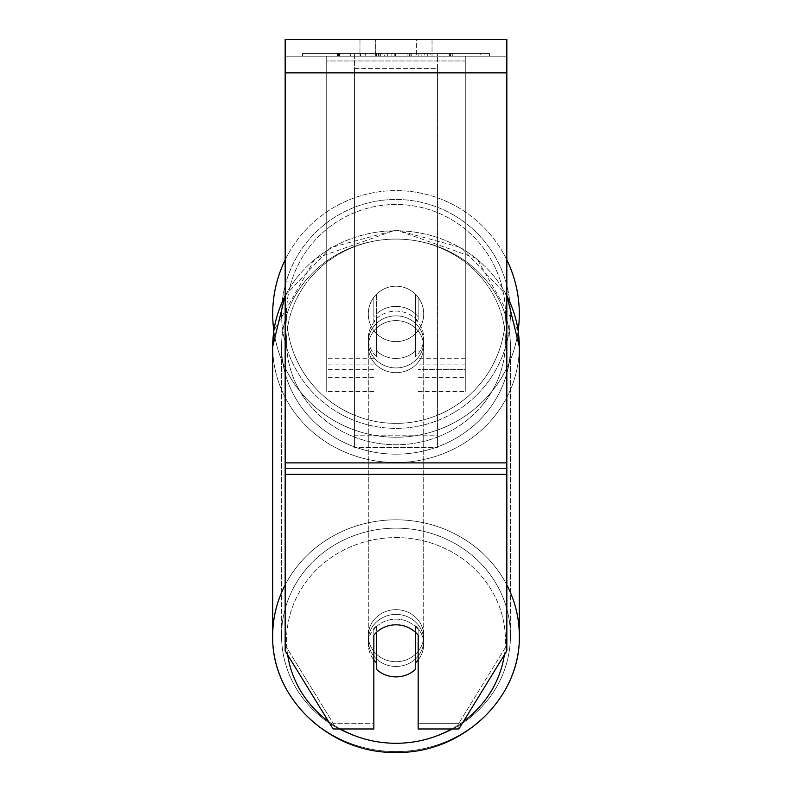 <?xml version="1.0" encoding="UTF-8"?>
<svg xmlns="http://www.w3.org/2000/svg" width="792" height="792" viewBox="0 0 792 792"><rect width="100%" height="100%" fill="white"/><g stroke="black" fill="none" stroke-linecap="round" stroke-linejoin="round"><path stroke-width="0.59" stroke-dasharray="3.96 2.97" d="M396 306.385A27.71 26.037 180 0 1 418.166 316.8L418.166 297.297A27.71 27.71 0 0 0 373.834 297.297L373.834 321.542A27.71 26.037 180 0 1 396 311.117A27.71 26.037 180 0 1 418.166 321.542L418.166 297.297A27.71 27.71 0 0 0 373.834 297.297L373.834 316.8A27.71 26.037 180 0 1 396 306.385A27.71 26.037 0 0 1 418.166 316.8L418.166 297.297A27.71 27.71 0 0 0 373.834 297.297L373.834 321.542A27.71 26.037 0 0 1 396 311.117A27.71 26.037 0 0 1 418.166 321.542L418.166 297.297A27.71 27.71 0 0 0 373.834 297.297L373.834 316.8A27.71 26.037 0 0 1 396 306.385A27.71 26.037 0 0 1 415.394 313.83L415.394 319.513A27.71 26.037 0 0 1 423.71 338.105A27.71 26.037 0 0 1 415.394 356.707L415.394 351.014A27.71 26.037 0 0 1 396 358.459A27.71 26.037 0 0 1 376.606 351.014L376.606 356.707A27.71 26.037 0 0 1 368.29 338.105A27.71 26.037 0 0 1 376.606 319.513L376.606 313.83A27.71 26.037 0 0 1 396 306.385A27.71 26.037 180 0 1 415.394 313.83L415.394 351.014A27.71 26.037 180 0 1 396 358.459A27.71 26.037 180 0 1 376.606 351.014L376.606 313.83A27.71 26.037 180 0 1 396 306.385M326.73 60.964L326.73 391.515L326.73 56.222L326.73 377.655L326.73 56.222L326.73 377.655L326.73 56.222L326.73 60.964L465.27 60.964L465.27 391.515L465.27 56.222L465.27 391.515L465.27 56.222L465.27 369.636L418.166 369.636L465.27 369.636L465.27 364.894L465.27 377.655L465.27 56.222L326.73 56.222L326.73 391.515L326.73 56.222L465.27 56.222L326.73 56.222L465.27 56.222L465.27 377.655L465.27 56.222L465.27 60.964L326.73 60.964M465.27 56.222L326.73 56.222L465.27 56.222M396 614.394A27.71 26.037 0 0 1 423.71 640.431A27.71 26.037 0 0 1 396 666.468A27.71 26.037 0 0 1 368.29 640.431A27.71 26.037 0 0 1 396 614.394A27.71 26.037 180 0 1 423.71 640.431A27.71 26.037 180 0 1 396 666.468A27.71 26.037 180 0 1 368.29 640.431A27.71 26.037 180 0 1 396 614.394M418.166 659.845A27.71 26.037 0 0 0 423.71 644.223L423.71 640.431L423.71 644.223A27.71 26.037 180 0 1 415.394 662.815L415.394 625.63A27.71 26.037 180 0 1 423.71 644.223A27.71 26.037 0 0 0 415.394 625.63L415.394 669.448A27.71 26.037 180 0 1 396 676.893A27.71 26.037 180 0 1 376.606 669.448L376.606 625.63A27.71 26.037 0 0 0 368.29 644.223A27.71 26.037 180 0 1 376.606 625.63L376.606 662.815A27.71 26.037 180 0 1 368.29 644.223A27.71 26.037 0 0 0 373.834 659.845M396 315.86A27.71 26.037 0 0 1 423.71 341.897A27.71 26.037 0 0 1 396 367.933A27.71 26.037 0 0 1 368.29 341.897A27.71 26.037 0 0 1 396 315.86A27.71 26.037 180 0 1 423.71 341.897A27.71 26.037 180 0 1 396 367.933A27.71 26.037 180 0 1 368.29 341.897A27.71 26.037 180 0 1 396 315.86M415.394 319.513L415.394 356.707A27.71 26.037 180 0 0 423.71 338.105L423.71 341.897L423.71 338.105A27.71 26.037 180 0 0 415.394 319.513L415.394 356.707L415.394 319.513M396 372.676A27.71 26.037 0 0 1 368.29 346.639A27.71 26.037 0 0 1 396 320.602A27.71 26.037 0 0 1 423.71 346.639A27.71 26.037 0 0 1 396 372.676A27.71 26.037 180 0 1 368.29 346.639A27.71 26.037 180 0 1 396 320.602A27.71 26.037 180 0 1 423.71 346.639A27.71 26.037 180 0 1 396 372.676M396 661.736A27.71 26.037 0 0 1 368.29 635.689A27.71 26.037 0 0 1 396 609.652A27.71 26.037 0 0 1 423.71 635.689A27.71 26.037 0 0 1 396 661.736A27.71 26.037 180 0 1 368.29 635.689A27.71 26.037 180 0 1 396 609.652A27.71 26.037 180 0 1 423.71 635.689A27.71 26.037 180 0 1 396 661.736M396 743.233A114.444 107.544 0 0 1 281.556 635.689A114.444 107.544 0 0 1 396 528.155A114.444 107.544 0 0 1 510.444 635.689A114.444 107.544 0 0 1 396 743.233A114.444 107.544 180 0 1 281.556 635.689A114.444 107.544 180 0 1 396 528.155A114.444 107.544 180 0 1 510.444 635.689A114.444 107.544 180 0 1 396 743.233M396 239.095A114.444 107.544 0 0 1 510.444 346.639A114.444 107.544 0 0 1 396 454.172A114.444 107.544 0 0 1 281.556 346.639A114.444 107.544 0 0 1 396 239.095A114.444 107.544 180 0 1 510.444 346.639A114.444 107.544 180 0 1 396 454.172A114.444 107.544 180 0 1 281.556 346.639A114.444 107.544 180 0 1 396 239.095M489.456 53.45L302.544 53.45L489.456 53.45L489.456 56.222L302.544 56.222L489.456 56.222M302.544 53.45L302.544 56.222M506.84 56.222L285.16 56.222L285.16 39.6L285.16 72.854L285.16 39.6L506.84 39.6L506.84 56.222L285.16 56.222L285.16 650.856L285.16 468.577L285.16 645.173L333.155 723.284L285.16 645.173L285.16 650.856L333.155 728.977L333.155 723.284L333.155 728.977L373.834 728.977L373.834 635.233A27.71 26.037 180 0 1 396 624.819A27.71 26.037 180 0 1 418.166 635.233L418.166 629.551A27.71 26.037 180 0 0 373.834 629.551L373.834 723.284L333.155 723.284L373.834 723.284L373.834 728.977L373.834 629.551A27.71 26.037 0 0 1 396 619.136A27.71 26.037 0 0 1 418.166 629.551L418.166 728.977L458.845 728.977L458.845 723.284L418.166 723.284L458.845 723.284L458.845 728.977L506.84 650.856L506.84 56.222M387.347 56.222L450.529 56.222L387.347 56.222L387.347 53.45L339.689 53.45L339.689 56.222L450.529 56.222L339.59 56.222L450.529 56.222L339.689 56.222L339.689 53.45L418.859 53.45L418.859 56.222L418.859 53.45L450.529 53.45L450.529 56.222L450.529 53.45L339.59 53.45L339.59 56.222L339.59 53.45L450.529 53.45L450.529 56.222L450.529 53.45L430.858 53.45L430.858 56.222L430.858 53.45L450.529 53.45L450.529 56.222L450.529 53.45L339.689 53.45L339.689 56.222L339.689 53.45L450.529 53.45L450.529 56.222L450.529 53.45L387.347 53.45M416.394 56.222L359.974 56.222L432.026 56.222L416.394 56.222L416.394 39.6L432.026 39.6L359.974 39.6L432.026 39.6L416.394 39.6L416.394 56.222M359.974 56.222L375.606 56.222L359.974 56.222L359.974 39.6L359.974 56.222M437.56 56.222L354.44 56.222L480.764 56.222L354.44 56.222L354.44 53.45L354.44 447.559L354.44 56.222L437.56 56.222L437.56 53.45L437.56 56.222L437.56 53.45L354.44 53.45L437.56 53.45L437.56 56.222L437.56 53.45L480.764 53.45L480.764 56.222L480.764 53.45L354.44 53.45L437.56 53.45L437.56 435.174L354.44 435.174L354.44 56.222L354.44 68.607L437.56 68.607L437.56 56.222L437.56 447.559L354.44 447.559L354.44 68.607L437.56 68.607L437.56 56.222M427.73 56.222L337.471 56.222L427.73 56.222L427.73 53.45L452.747 53.45L452.747 56.222M375.606 56.222L375.606 39.6L375.606 56.222M506.84 462.884L506.84 72.854L506.84 474.26L506.84 462.884L285.16 462.884M506.84 645.173L506.84 468.577L506.84 650.856L506.84 645.173L458.845 723.284L506.84 645.173M376.447 53.45L449.599 53.45L338.521 53.45L376.447 53.45L376.447 56.222L449.599 56.222L376.447 56.222M350.579 53.45L350.579 56.222M338.521 53.45L338.521 56.222L338.521 53.45M449.599 53.45L449.599 56.222L415.958 56.222L449.599 56.222L449.599 53.45M415.958 53.45L415.958 56.222L415.958 53.45M410.87 53.45L410.87 56.222M480.764 53.45L437.56 53.45L480.764 53.45M375.784 53.45L407.098 53.45L375.784 53.45L375.784 56.222L407.098 56.222L375.784 56.222M407.098 53.45L407.098 56.222L407.098 53.45M380.071 53.45L394.792 53.45L380.071 53.45L380.071 56.222L365.498 56.222L394.792 56.222L380.071 56.222M452.747 53.45L337.471 53.45L378.487 53.45L365.498 53.45L365.498 56.222M365.498 53.45L394.792 53.45L394.792 56.222L394.792 53.45L424.72 53.45L424.72 56.222M409.365 53.45L450.529 53.45L409.365 53.45L409.365 56.222M421.869 53.45L421.869 56.222M450.529 53.45L450.529 56.222L450.529 53.45M384.655 53.45L339.689 53.45L339.689 56.222L339.689 53.45L384.655 53.45L384.655 56.222M337.471 53.45L337.471 56.222M360.588 53.45L360.588 56.222M378.487 53.45L378.487 56.222M424.72 53.45L411.256 53.45L411.256 56.222M411.256 53.45L427.73 53.45M378.675 56.222L365.181 56.222L391.842 56.222L378.675 56.222L378.675 53.45L365.181 53.45L365.181 56.222L365.181 53.45L391.842 53.45L391.842 56.222L391.842 53.45L378.675 53.45M415.394 662.815L415.394 632.264A27.71 26.037 180 0 0 396 624.819A27.71 26.037 180 0 0 376.606 632.264L376.606 662.815M376.606 356.707A27.71 26.037 180 0 1 368.29 338.105A27.71 26.037 180 0 1 376.606 319.513L376.606 356.707M272.695 313.929A123.304 123.304 0 0 0 396 437.233A123.304 123.304 0 0 0 519.304 313.929A123.304 123.304 0 0 0 396 190.615A123.304 123.304 0 0 0 272.695 313.929M285.16 295.485L330.719 247.619L396 229.928L476.913 258.558L518.156 330.729A123.304 123.304 0 0 1 273.844 330.729L315.097 258.558L396 229.928L461.281 247.619L506.84 295.485M423.71 313.929A27.71 27.71 0 0 1 396 341.639A27.71 27.71 0 0 1 368.29 313.929A27.71 27.71 0 0 1 396 286.219A27.71 27.71 0 0 1 415.394 333.709A27.71 27.71 0 0 1 368.29 313.929A27.71 27.71 0 0 1 415.394 294.139L415.394 333.709A27.71 27.71 0 0 1 376.606 333.709L376.606 294.139A27.71 27.71 0 0 1 423.71 313.929A27.71 27.71 0 0 1 396 341.639A27.71 27.71 0 0 1 368.29 313.929A27.71 27.71 0 0 1 396 286.219A27.71 27.71 0 0 1 415.394 333.709L415.394 294.139A27.71 27.71 0 0 1 396 341.639A27.71 27.71 0 0 1 376.606 294.139L376.606 333.709A27.71 27.71 0 0 1 396 286.219A27.71 27.71 0 0 1 423.71 313.929A27.71 27.71 0 0 1 396 341.639A27.71 27.71 0 0 1 368.29 313.929A27.71 27.71 0 0 1 396 286.219A27.71 27.71 0 0 1 423.71 313.929M285.16 259.895A123.304 123.304 0 0 1 506.84 259.895M415.394 294.139L415.394 333.709L415.394 294.139M376.606 333.709L376.606 294.139L376.606 333.709M281.556 313.929A114.444 114.444 0 0 1 396 199.485A114.444 114.444 0 0 1 510.444 313.929A114.444 114.444 0 0 1 396 428.363A114.444 114.444 0 0 1 281.556 313.929A114.444 114.444 0 0 1 396 199.485A114.444 114.444 0 0 1 510.444 313.929A114.444 114.444 0 0 1 396 428.363A114.444 114.444 0 0 1 281.556 313.929M437.56 447.559L437.56 68.607L437.56 447.559L354.44 447.559L354.44 435.174L437.56 435.174L437.56 447.559M373.834 369.636L326.73 369.636L373.834 369.636M373.834 358.261L326.73 358.261L373.834 358.261M373.834 364.894L326.73 364.894L373.834 364.894M465.27 358.261L418.166 358.261L465.27 358.261M465.27 364.894L418.166 364.894L465.27 364.894M506.84 584.922A123.304 115.87 180 0 0 396 519.819A123.304 115.87 180 0 0 285.16 584.922M285.16 295.862A123.304 115.87 0 0 1 396 230.769A123.304 115.87 180 0 1 519.304 346.639A123.304 115.87 180 0 1 396 462.508A123.304 115.87 180 0 1 272.695 346.639L272.695 635.689A123.304 115.87 180 0 0 396 751.568A123.304 115.87 180 0 0 519.304 635.689A123.304 115.87 0 0 0 396 519.819A123.304 115.87 0 0 0 272.695 635.689A123.304 115.87 0 0 0 396 751.568A123.304 115.87 0 0 0 519.304 635.689L519.304 346.639A123.304 115.87 0 0 1 396 462.508A123.304 115.87 0 0 1 272.695 346.639A123.304 115.87 180 0 1 396 230.769A123.304 115.87 0 0 1 506.84 295.862M340.303 728.977A109.454 102.851 0 0 1 328.502 721.403M287.635 654.875A109.454 102.851 0 0 1 396 537.58A109.454 102.851 0 0 1 504.365 654.875M396 239.045A109.454 102.851 180 0 0 286.546 341.897A109.454 102.851 180 0 0 396 444.748A109.454 102.851 180 0 0 505.454 341.897A109.454 102.851 180 0 0 396 239.045A109.454 102.851 0 0 0 286.546 341.897A109.454 102.851 0 0 0 396 444.748A109.454 102.851 0 0 0 505.454 341.897A109.454 102.851 0 0 0 396 239.045M463.498 721.403A109.454 102.851 0 0 1 451.697 728.977M506.84 468.577L285.16 468.577L506.84 468.577M506.84 72.854L285.16 72.854M506.84 474.26L285.16 474.26M376.764 53.45L376.764 56.222M378.952 53.45L378.952 56.222M378.645 53.45L378.645 56.222M380.388 53.45L380.388 56.222M395.426 53.45L395.426 56.222M395.109 53.45L395.109 56.222L395.109 53.45M394.792 53.45L394.792 56.222M378.348 53.45L378.348 56.222M396 537.58A109.454 102.851 180 0 1 505.454 640.431A109.454 102.851 180 0 1 396 743.282A109.454 102.851 180 0 1 286.546 640.431A109.454 102.851 180 0 1 396 537.58M505.454 313.929A109.454 109.454 0 0 1 396 423.373A109.454 109.454 0 0 1 286.546 313.929A109.454 109.454 0 0 0 396 423.373A109.454 109.454 0 0 0 505.454 313.929A109.454 109.454 0 0 0 396 204.475A109.454 109.454 0 0 0 286.546 313.929A109.454 109.454 0 0 1 396 204.475A109.454 109.454 0 0 1 505.454 313.929M373.834 391.515L326.73 391.515L373.834 391.515M373.834 377.655L326.73 377.655L373.834 377.655M418.166 391.515L465.27 391.515L418.166 391.515M418.166 377.655L465.27 377.655L418.166 377.655M368.29 640.431L368.29 644.223L368.29 640.431M368.29 341.897L368.29 338.105L368.29 341.897M368.29 346.639L368.29 635.689L368.29 346.639M423.71 346.639L423.71 635.689L423.71 346.639M510.444 346.639L510.444 635.689L510.444 346.639M281.556 346.639L281.556 635.689L281.556 346.639M432.026 39.6L432.026 56.222L432.026 39.6"/><path stroke-width="1.19" d="M396 676.893A27.71 26.037 0 0 1 376.606 669.448L376.606 632.264A27.71 26.037 0 0 1 396 624.819A27.71 26.037 0 0 1 415.394 632.264L415.394 669.448A27.71 26.037 0 0 1 396 676.893M376.606 662.815A27.71 26.037 0 0 1 373.834 659.845M418.166 659.845A27.71 26.037 0 0 1 415.394 662.815M506.84 474.26L506.84 39.6L285.16 39.6L285.16 650.856L333.155 728.977L373.834 728.977L373.834 635.233A27.71 26.037 0 0 1 418.166 635.233L418.166 728.977L458.845 728.977L506.84 650.856L506.84 474.26L285.16 474.26M506.84 259.895A123.304 123.304 0 0 1 518.156 330.729L519.304 346.639L519.304 635.689A123.304 115.87 180 0 0 506.84 584.922M285.16 295.862A123.304 115.87 0 0 0 272.695 346.639L273.844 330.729A123.304 123.304 0 0 1 285.16 259.895M285.16 584.922A123.304 115.87 180 0 0 272.695 635.689C271.052 698.376 330.403 754.034 396 752.4C461.597 754.034 520.948 698.376 519.304 635.689C520.948 698.376 461.597 754.034 396 752.4C330.403 754.034 271.052 698.376 272.695 635.689L272.695 346.639L285.16 295.485M451.697 728.977A109.454 102.851 0 0 1 396 743.282A109.454 102.851 0 0 1 340.303 728.977M328.502 721.403A109.454 102.851 0 0 1 287.635 654.875M504.365 654.875A109.454 102.851 0 0 1 463.498 721.403M506.84 295.862A123.304 115.87 0 0 1 519.304 346.639L506.84 295.485M506.84 72.854L285.16 72.854M506.84 462.884L285.16 462.884"/></g></svg>
